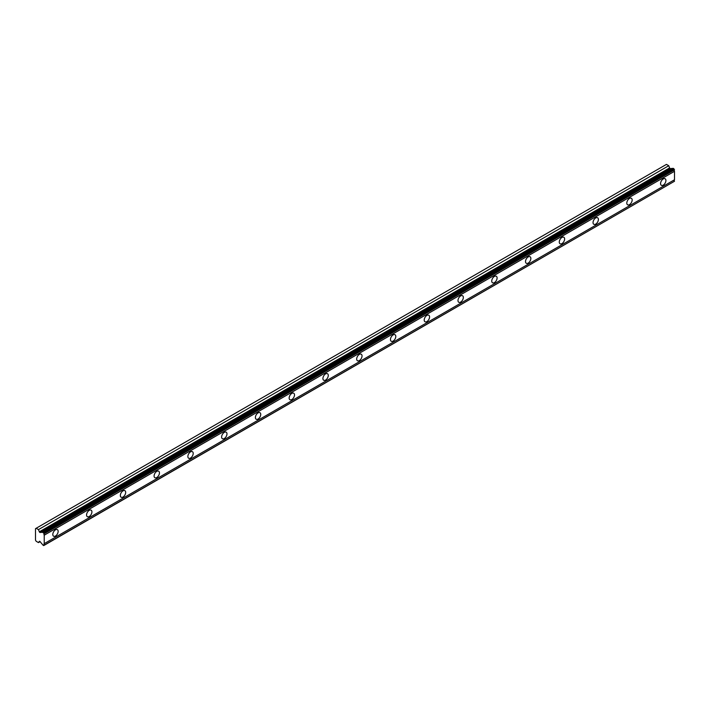 <?xml version="1.0" encoding="UTF-8"?>
<svg xmlns="http://www.w3.org/2000/svg" width="710" height="710" viewBox="0 0 710 710"><rect width="100%" height="100%" fill="white"/><g stroke="black" fill="none" stroke-linecap="round" stroke-linejoin="round"><path stroke-width="1.06" d="M663.246 185.124A3.781 2.183 120 0 0 665.714 181.796A3.781 2.183 120 0 0 665.137 178.76A3.781 2.183 120 0 0 663.246 178.947A3.781 2.183 120 0 0 660.779 182.284A3.781 2.183 120 0 0 661.356 185.31A3.781 2.183 120 0 0 663.246 185.124M55.478 536.014A3.781 2.183 120 0 0 57.945 532.686A3.781 2.183 120 0 0 57.368 529.651A3.781 2.183 120 0 0 55.478 529.837A3.781 2.183 120 0 0 53.01 533.174A3.781 2.183 120 0 0 53.587 536.201A3.781 2.183 120 0 0 55.478 536.014M89.238 516.516A3.781 2.183 120 0 0 91.714 513.188A3.781 2.183 120 0 0 91.129 510.162A3.781 2.183 120 0 0 89.238 510.348A3.781 2.183 120 0 0 86.771 513.676A3.781 2.183 120 0 0 87.357 516.711A3.781 2.183 120 0 0 89.238 516.516M123.007 497.027A3.781 2.183 120 0 0 125.475 493.698A3.781 2.183 120 0 0 124.898 490.663A3.781 2.183 120 0 0 123.007 490.85A3.781 2.183 120 0 0 120.54 494.187A3.781 2.183 120 0 0 121.117 497.213A3.781 2.183 120 0 0 123.007 497.027M156.768 477.528A3.781 2.183 120 0 0 159.244 474.2A3.781 2.183 120 0 0 158.658 471.174A3.781 2.183 120 0 0 156.768 471.36A3.781 2.183 120 0 0 154.301 474.688A3.781 2.183 120 0 0 154.878 477.723A3.781 2.183 120 0 0 156.768 477.528M190.537 458.039A3.781 2.183 120 0 0 193.005 454.711A3.781 2.183 120 0 0 192.428 451.675A3.781 2.183 120 0 0 190.537 451.862A3.781 2.183 120 0 0 188.07 455.199A3.781 2.183 120 0 0 188.647 458.225A3.781 2.183 120 0 0 190.537 458.039M224.298 438.54A3.781 2.183 120 0 0 226.774 435.212A3.781 2.183 120 0 0 226.188 432.186A3.781 2.183 120 0 0 224.298 432.372A3.781 2.183 120 0 0 221.831 435.7A3.781 2.183 120 0 0 222.407 438.736A3.781 2.183 120 0 0 224.298 438.54M258.067 419.051A3.781 2.183 120 0 0 260.534 415.723A3.781 2.183 120 0 0 259.958 412.688A3.781 2.183 120 0 0 258.067 412.874A3.781 2.183 120 0 0 255.6 416.211A3.781 2.183 120 0 0 256.177 419.237A3.781 2.183 120 0 0 258.067 419.051M291.828 399.552A3.781 2.183 120 0 0 294.304 396.224A3.781 2.183 120 0 0 293.718 393.198A3.781 2.183 120 0 0 291.828 393.384A3.781 2.183 120 0 0 289.361 396.712A3.781 2.183 120 0 0 289.937 399.748A3.781 2.183 120 0 0 291.828 399.552M325.597 380.063A3.781 2.183 120 0 0 328.064 376.735A3.781 2.183 120 0 0 327.488 373.7A3.781 2.183 120 0 0 325.597 373.886A3.781 2.183 120 0 0 323.13 377.223A3.781 2.183 120 0 0 323.707 380.249A3.781 2.183 120 0 0 325.597 380.063M359.358 360.565A3.781 2.183 120 0 0 361.834 357.236A3.781 2.183 120 0 0 361.248 354.21A3.781 2.183 120 0 0 359.358 354.397A3.781 2.183 120 0 0 356.89 357.725A3.781 2.183 120 0 0 357.467 360.76A3.781 2.183 120 0 0 359.358 360.565M393.127 341.075A3.781 2.183 120 0 0 395.594 337.747A3.781 2.183 120 0 0 395.017 334.712A3.781 2.183 120 0 0 393.127 334.898A3.781 2.183 120 0 0 390.66 338.235A3.781 2.183 120 0 0 391.237 341.261A3.781 2.183 120 0 0 393.127 341.075M426.887 321.577A3.781 2.183 120 0 0 429.364 318.249A3.781 2.183 120 0 0 428.778 315.222A3.781 2.183 120 0 0 426.887 315.409A3.781 2.183 120 0 0 424.42 318.737A3.781 2.183 120 0 0 424.997 321.772A3.781 2.183 120 0 0 426.887 321.577M460.657 302.087A3.781 2.183 120 0 0 463.124 298.759A3.781 2.183 120 0 0 462.547 295.724A3.781 2.183 120 0 0 460.657 295.91A3.781 2.183 120 0 0 458.19 299.247A3.781 2.183 120 0 0 458.766 302.274A3.781 2.183 120 0 0 460.657 302.087M494.417 282.589A3.781 2.183 120 0 0 496.893 279.261A3.781 2.183 120 0 0 496.308 276.234A3.781 2.183 120 0 0 494.417 276.421A3.781 2.183 120 0 0 491.95 279.749A3.781 2.183 120 0 0 492.527 282.784A3.781 2.183 120 0 0 494.417 282.589M528.187 263.099A3.781 2.183 120 0 0 530.654 259.771A3.781 2.183 120 0 0 530.077 256.736A3.781 2.183 120 0 0 528.187 256.922A3.781 2.183 120 0 0 525.72 260.259A3.781 2.183 120 0 0 526.296 263.286A3.781 2.183 120 0 0 528.187 263.099M561.947 243.601A3.781 2.183 120 0 0 564.423 240.273A3.781 2.183 120 0 0 563.838 237.246A3.781 2.183 120 0 0 561.947 237.433A3.781 2.183 120 0 0 559.48 240.761A3.781 2.183 120 0 0 560.057 243.796A3.781 2.183 120 0 0 561.947 243.601M595.717 224.112A3.781 2.183 120 0 0 598.184 220.783A3.781 2.183 120 0 0 597.607 217.748A3.781 2.183 120 0 0 595.717 217.934A3.781 2.183 120 0 0 593.249 221.271A3.781 2.183 120 0 0 593.826 224.298A3.781 2.183 120 0 0 595.717 224.112M629.477 204.613A3.781 2.183 120 0 0 631.953 201.285A3.781 2.183 120 0 0 631.367 198.259A3.781 2.183 120 0 0 629.477 198.445A3.781 2.183 120 0 0 627.01 201.773A3.781 2.183 120 0 0 627.587 204.808A3.781 2.183 120 0 0 629.477 204.613M40.097 532.5A0.799 0.461 60 0 1 39.325 531.817L38.464 529.607L36.166 528.275L35.5 528.657L35.5 540.124L36.166 541.269L38.464 542.6L39.325 541.375A0.799 0.461 60 0 1 40.097 541.588L42.023 544.011A1.313 0.754 60 0 1 42.733 544.898L43.683 545.608L44.224 545.138A1.313 0.754 60 0 1 44.224 543.656L44.224 535.198A1.313 0.754 60 0 1 44.224 533.707L42.733 532.234A1.313 0.754 60 0 1 42.618 532.331A1.313 0.754 60 0 1 42.023 532.305L40.097 532.5L670.373 168.607A0.799 0.461 -120 0 1 669.601 167.933L668.749 165.714L666.441 164.392L36.166 528.275M42.733 532.234L673.009 168.35L674.5 169.823A1.313 0.754 60 0 0 674.5 171.314L44.224 535.198M44.224 545.298L674.5 181.254A1.313 0.754 60 0 1 674.5 179.763L674.5 171.314M672.743 168.501A1.313 0.754 -120 0 1 672.299 168.421L670.373 168.607M44.224 533.707L674.5 169.823M674.5 179.763L44.224 543.656M674.5 181.254L44.224 545.138M40.133 541.641L38.464 542.6M668.749 165.714L38.464 529.607M672.299 168.421L42.023 532.305M44.224 533.547L674.5 169.663M43.683 532.615L673.959 168.731M673.257 168.323L42.982 532.207M669.601 167.933L39.325 531.817"/></g></svg>
